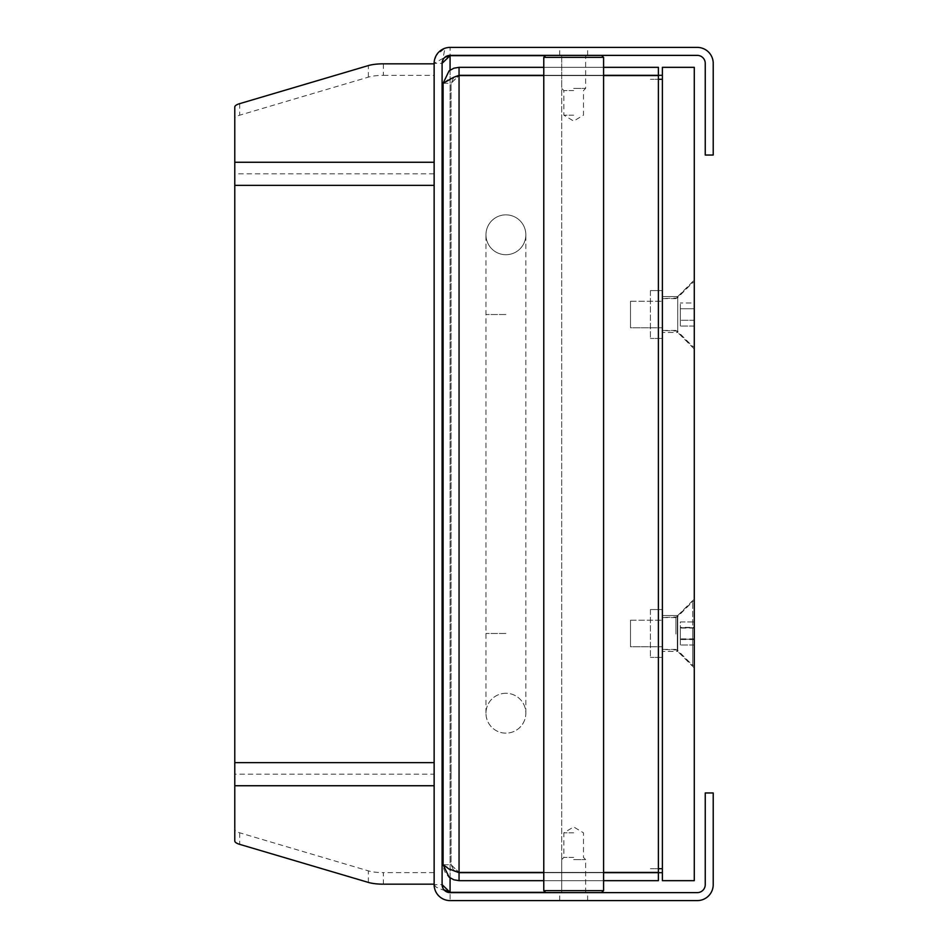 <?xml version="1.0" encoding="UTF-8"?>
<svg xmlns="http://www.w3.org/2000/svg" width="948" height="948" viewBox="0 0 948 948"><rect width="100%" height="100%" fill="white"/><g stroke="black" fill="none" stroke-linecap="round" stroke-linejoin="round"><path stroke-width="0.71" stroke-dasharray="4.74 3.56" d="M630.491 646.726L630.491 620.229L630.491 646.726L662.379 646.726L662.379 620.229L662.379 646.726L662.379 620.229L662.379 646.726L630.491 646.726L630.491 620.229L630.491 646.726M662.379 633.477L662.379 617.527L662.379 633.477M692.68 633.477L692.68 601.577L692.68 633.477M680.32 627.718L680.32 644.984L680.32 627.718L694.28 627.718L694.28 621.971L694.28 627.718L680.32 627.718M694.28 627.386L694.28 644.984L694.28 621.971L680.32 621.971L680.32 644.984L680.32 621.971L694.28 621.971L694.28 627.386L680.32 627.386M694.28 639.236L694.28 627.718L694.28 639.236L680.32 639.236L694.28 639.236M694.28 644.984L680.32 644.984L694.28 644.984M694.28 633.477L694.28 601.577L694.28 633.477M630.491 327.771L630.491 301.274L630.491 327.771L662.379 327.771L662.379 301.274L662.379 327.771L662.379 301.274L662.379 327.771L630.491 327.771L630.491 301.274L630.491 327.771M680.32 308.764L680.32 326.029L680.32 303.016L680.32 326.029L680.32 308.764L694.28 308.764L694.28 303.016L694.28 308.764L680.32 308.764L694.28 308.764L694.28 320.282L694.28 303.016L680.32 303.016L694.28 303.016L694.28 308.764L680.32 308.775M694.28 320.282L680.32 320.282L694.28 320.282L694.28 326.029L694.28 308.775L694.28 326.029L680.32 326.029L694.28 326.029L694.28 320.282L680.32 320.282M662.379 632.92L662.379 649.427L662.379 632.92M692.68 632.375L692.68 665.378L692.68 632.375M694.28 628.074L680.32 628.074M694.28 639.568L680.32 639.568M694.28 638.881L680.32 638.881M694.28 632.375L694.28 665.378L694.28 632.375M694.28 320.27L680.32 320.27M573.67 859.587L585.639 859.587L573.67 859.587M573.67 857.43L563.87 857.43L573.67 857.43M573.67 892.625L545.764 892.625L573.67 892.625M573.67 88.413L585.639 88.413L573.67 88.413M573.67 90.57L563.87 90.57L573.67 90.57M573.67 55.375L601.577 55.375L573.67 55.375M451.07 773.023L451.07 767.039L451.07 773.023M543.773 890.634L603.58 890.634M603.58 57.366L543.773 57.366M573.67 832.818L563.87 832.818L573.67 832.818M573.67 115.182L563.87 115.182L573.67 115.182M234.784 840.971L234.784 829.417A19.932 5.155 180 0 0 239.714 832.806L368.369 870.868A19.932 5.155 180 0 0 383.371 872.634L383.371 884.176M434.137 785.738L434.137 884.176L434.137 785.738M383.371 63.824L383.371 75.366A19.932 5.155 0 0 0 368.369 77.132L239.714 115.194A19.932 5.155 0 0 0 234.784 118.583L234.784 107.029M434.137 63.824L434.137 185.358L434.137 63.824M234.784 785.738L234.784 829.417M434.137 872.634L383.371 872.634M434.137 762.642L434.137 185.358L434.137 762.642L234.784 762.642L234.784 118.583M434.137 173.816L234.784 173.816L234.784 162.262M383.371 75.366L434.137 75.366M234.784 762.642L234.784 774.184L434.137 774.184M505.9 254.716A19.932 19.932 0 0 0 523.154 224.818A19.932 19.932 0 0 0 488.635 224.818A19.932 19.932 0 0 0 505.9 254.716A19.932 19.932 0 0 1 485.957 234.784A19.932 19.932 0 0 1 505.9 214.852A19.932 19.932 0 0 1 525.832 234.784A19.932 19.932 0 0 1 505.9 254.716M505.9 693.284A19.932 19.932 0 0 0 485.957 713.216A19.932 19.932 0 0 0 505.9 733.148A19.932 19.932 0 0 0 525.832 713.216A19.932 19.932 0 0 0 505.9 693.284A19.932 19.932 0 0 0 488.635 723.182A19.932 19.932 0 0 0 523.154 723.182A19.932 19.932 0 0 0 505.9 693.284M573.67 47.4L587.63 47.4L573.67 47.4M573.67 900.6L587.63 900.6L573.67 900.6M697.266 47.4A15.95 15.95 0 0 1 713.216 63.35L713.216 155.045L705.241 155.045L705.241 63.35A7.975 7.975 0 0 0 697.266 55.375L450.075 55.375L450.075 47.4L697.266 47.4M713.216 884.65A15.95 15.95 0 0 1 697.266 900.6L450.075 900.6L450.075 892.625L697.266 892.625A7.975 7.975 0 0 0 705.241 884.65L705.241 792.955L713.216 792.955L713.216 884.65M450.075 900.6C440.405 899.64 435.085 894.331 434.137 884.65L436.341 887.257L444.92 890.729M442.1 884.65L442.1 63.35L444.92 48.253L436.341 55.257L434.137 63.35L434.137 884.65L442.1 884.65L450.075 892.625M545.479 892.341L561.714 892.341L561.714 55.659L561.714 75.591L459.045 75.591L658.398 75.591L561.714 75.591L561.714 892.341L450.075 892.341L450.075 55.659L545.479 55.659M450.075 55.375L442.1 63.35L434.137 63.35L444.92 57.271L442.941 59.807M450.075 47.4L444.932 48.289M453.891 77.203L451.07 83.282L459.045 75.307L662.379 75.307L662.379 872.693L459.045 872.693L451.07 864.718L451.07 83.282L451.07 864.718L459.045 872.409L658.398 872.409L459.045 872.409L459.045 75.591L449.103 78.885L443.107 83.282L443.107 864.718L451.07 864.718L453.891 870.797M443.107 83.282L451.07 83.282L459.045 75.591L451.07 83.282L443.107 83.282L449.103 70.816L453.879 68.197L459.045 67.332L459.045 75.307M603.58 872.409L543.773 872.409M658.398 872.693L658.398 880.668L459.045 880.668C449.376 879.708 444.055 874.388 443.107 864.718L453.879 870.797L459.045 872.409L658.398 872.409L658.398 75.591L658.398 79.3L658.398 75.591L459.045 75.591L459.045 872.409L459.045 75.591M543.773 872.693L603.58 872.693M443.107 864.718L451.07 864.718L459.045 872.409M603.58 880.668L543.773 880.668M459.045 872.693L459.045 880.668M658.398 868.7L658.398 79.3L650.423 79.3L658.398 79.3L658.398 872.409L658.398 868.7L650.423 868.7L662.379 868.7L662.379 75.307M658.398 75.307L650.423 75.307L658.398 75.307L658.398 67.332L459.045 67.332M543.773 75.307L603.58 75.307M603.58 67.332L543.773 67.332M603.58 75.591L543.773 75.591M662.379 872.693L662.379 868.7M650.423 290.598L662.379 290.598L662.379 338.448L662.379 290.598L662.379 338.448L662.379 290.598L650.423 290.598L650.423 338.448L650.423 290.598M650.423 609.552L662.379 609.552L662.379 657.402L662.379 609.552L662.379 657.402L662.379 609.552L650.423 609.552L650.423 657.402L650.423 609.552M662.379 332.464L662.379 296.582L662.379 332.464L662.379 296.582L662.379 332.464L677.737 332.464L677.737 296.582L677.737 332.464L677.737 296.582L677.737 332.464L662.379 332.464M662.379 651.418L662.379 615.536L662.379 651.418L662.379 615.536L662.379 651.418L677.737 651.418L677.737 615.536L677.737 651.418L677.737 615.536L677.737 651.418L662.379 651.418M694.28 349.006L677.737 332.464L694.28 349.006L694.28 280.039L694.28 349.006M694.28 667.961L677.737 651.418L694.28 667.961L694.28 598.994L694.28 667.961M662.379 67.332L694.28 67.332L694.28 880.668L662.379 880.668L662.379 67.332M675.912 633.477L675.912 617.527L675.912 633.477M677.322 633.477L677.322 616.947L677.322 633.477M675.912 634.022L675.912 617.527L675.912 634.022M677.322 632.909L677.322 650.008L677.322 632.909M368.369 882.422L368.369 870.868M239.714 832.806L239.714 844.36M239.714 103.64L239.714 115.194M368.369 77.132L368.369 65.578M234.784 185.358L434.137 185.358M505.9 314.523L485.957 314.523L505.9 314.523M505.9 633.477L485.957 633.477L505.9 633.477M442.941 888.217L443.96 889.757M450.075 70.093L450.075 877.907M662.379 79.3L658.398 79.3M630.491 620.229L662.379 620.229L630.491 620.229M675.912 617.527L662.379 617.527L677.322 616.947L692.68 601.577L694.28 601.577L692.68 601.577L675.912 617.527M675.912 649.427L662.379 649.427L677.322 650.008L692.68 665.378L694.28 665.378L692.68 665.378L675.912 649.427M630.491 301.274L662.379 301.274L630.491 301.274M675.912 298.573L662.379 298.573L677.322 297.992L692.68 282.623L694.28 282.623L692.68 282.623L675.912 298.573M675.912 330.473L662.379 330.473L677.322 331.053L692.68 346.423L694.28 346.423L692.68 346.423L675.912 330.473M585.639 892.625L585.639 859.587L583.47 857.43L583.47 832.818L573.67 826.929L563.87 832.818L563.87 857.43L561.714 859.587L561.714 892.625M561.714 55.375L561.714 88.413L563.87 90.57L563.87 115.182L573.67 121.071L583.47 115.182L583.47 90.57L585.639 88.413L585.639 55.375M485.957 713.216L485.957 234.784M525.832 713.216L525.832 234.784M587.63 55.375L587.63 47.4M559.723 55.375L559.723 47.4M587.63 900.6L587.63 892.625M559.723 900.6L559.723 892.625M662.379 338.448L650.423 338.448L662.379 338.448M662.379 657.402L650.423 657.402L662.379 657.402M677.737 296.582L694.28 280.039L677.737 296.582L662.379 296.582L677.737 296.582M677.737 615.536L694.28 598.994L677.737 615.536L662.379 615.536L677.737 615.536"/><path stroke-width="1.42" d="M573.67 890.634L543.773 890.634L543.773 57.366L603.58 57.366L603.58 890.634L573.67 890.634M434.137 884.176L383.371 884.176A19.932 5.155 0 0 1 368.369 882.422L239.714 844.36A19.932 5.155 0 0 1 234.784 840.971L234.784 107.029A19.932 5.155 180 0 1 239.714 103.64L368.369 65.578A19.932 5.155 180 0 1 383.371 63.824L434.137 63.824M442.941 888.217L442.1 884.65L442.1 63.35A7.975 7.975 0 0 1 450.075 55.375L697.266 55.375A7.975 7.975 0 0 1 705.241 63.35L705.241 155.045L713.216 155.045L713.216 63.35A15.95 15.95 0 0 0 697.266 47.4L450.075 47.4A15.95 15.95 0 0 0 434.137 63.35L434.137 884.65A15.95 15.95 0 0 0 450.075 900.6L697.266 900.6A15.95 15.95 0 0 0 713.216 884.65L713.216 792.955L705.241 792.955L705.241 884.65A7.975 7.975 0 0 1 697.266 892.625L450.075 892.625A7.975 7.975 0 0 1 442.1 884.65L450.075 892.341L545.479 892.341M450.075 877.907L450.075 892.341L443.96 889.757M442.941 59.807L442.1 63.35L450.075 55.659L444.908 57.271M450.075 70.093L450.075 55.659L545.479 55.659M453.891 870.797L459.045 872.693L459.045 880.668L453.879 879.803L449.103 877.184L443.107 864.718L443.107 83.282L449.103 70.816L453.879 68.197L459.045 67.332L459.045 75.307L543.773 75.307M453.891 77.203L459.045 75.307M603.58 75.591L658.398 75.591L658.398 872.409L603.58 872.409M543.773 872.409L459.045 872.409L449.103 869.115L443.107 864.718M603.58 872.693L658.398 872.693L658.398 880.668L603.58 880.668M459.045 872.693L543.773 872.693M543.773 880.668L459.045 880.668M603.58 75.307L658.398 75.307L658.398 67.332L603.58 67.332M543.773 75.591L459.045 75.591L453.879 77.203L443.107 83.282M543.773 67.332L459.045 67.332M662.379 75.307L658.398 75.307M658.398 872.693L662.379 872.693M662.379 67.332L694.28 67.332L694.28 880.668L662.379 880.668L662.379 67.332M434.137 785.738L234.784 785.738M234.784 162.262L434.137 162.262M434.137 185.358L234.784 185.358M234.784 762.642L434.137 762.642M459.045 75.591L459.045 872.409M658.398 79.3L662.379 79.3M662.379 868.7L658.398 868.7M601.577 892.625L603.58 890.634M545.764 892.625L543.773 890.634M545.764 55.375L543.773 57.366M601.577 55.375L603.58 57.366"/></g></svg>
